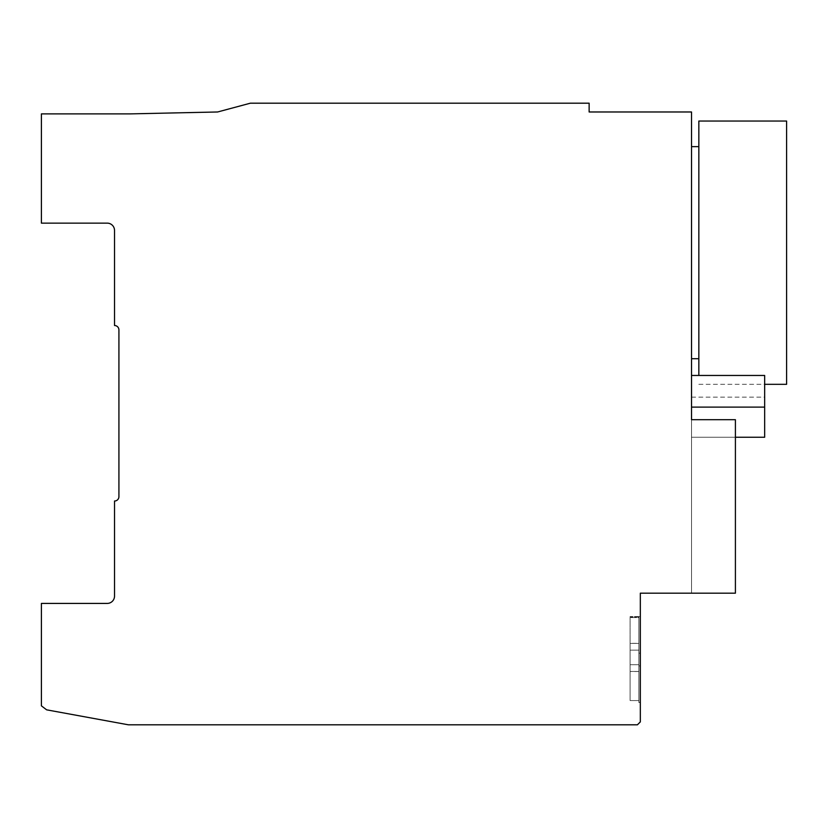 <?xml version="1.0" encoding="UTF-8"?>
<svg xmlns="http://www.w3.org/2000/svg" width="828" height="828" viewBox="0 0 828 828"><rect width="100%" height="100%" fill="white"/><g stroke="black" fill="none" stroke-linecap="round" stroke-linejoin="round"><path stroke-width="0.62" stroke-dasharray="4.14 3.1" d="M735.409 437.246L691.525 437.246L735.409 437.246L691.525 437.246L691.525 593.179L691.525 397.161L691.525 437.246L735.409 437.246L735.409 419.692L735.409 593.179L735.409 437.246L735.409 593.179L691.525 593.179L691.525 419.692L735.409 419.692L735.409 437.246L691.525 437.246L764.658 437.246L764.658 397.161L764.658 407.117L691.525 407.117L691.525 375.457L764.658 375.457L764.658 407.117M691.525 397.161L764.658 397.161M691.525 419.692L735.409 419.692L691.525 419.692M691.525 593.179L735.409 593.179L691.525 593.179L691.525 111.977L589.132 111.977L589.132 103.189L250.377 103.189L217.619 111.977L129.861 113.891L41.4 113.891L41.4 223.136L107.257 223.136A7.297 7.297 0 0 1 114.523 230.453L114.523 325.507A4.409 4.409 0 0 1 118.921 329.917L118.921 496.655A4.368 4.368 0 0 1 114.523 501.023L114.523 596.139A7.297 7.297 0 0 1 107.205 603.415L41.4 603.415L41.4 705.849L46.637 709.834L128.412 724.81L637.405 724.81L640.334 721.892L640.334 593.179L691.525 593.179M698.842 121.043L698.842 375.457M691.525 252.685L691.525 146.639L691.525 252.685M786.6 384.316L786.6 121.043M698.842 252.685L698.842 358.721L698.842 252.685M638.864 643.346L638.864 700.571L630.098 700.571L630.098 650.115L630.098 700.571L638.864 700.571L638.864 671.456L630.098 671.456L638.864 671.456L638.864 664.749L630.098 664.749L630.098 616.581L630.098 664.749L638.864 664.749L638.864 650.115L630.098 650.115L638.864 650.115L638.864 643.408L630.098 643.408L638.864 643.408L638.864 617.553L630.098 617.553L638.864 617.553L638.864 653.147L638.864 617.108L638.864 700.571L638.864 664.749L630.098 664.749L638.864 664.749L638.864 650.115L630.098 650.115L638.864 650.115L630.098 650.115L638.864 650.115L638.864 643.346L630.098 643.346M638.864 617.108L630.098 617.108L638.864 617.108M638.864 643.408L630.098 643.408M638.864 650.115L630.098 650.115L638.864 650.115M638.864 664.749L630.098 664.749L638.864 664.749M638.864 671.518L630.098 671.518M638.864 700.571L630.098 700.571L638.864 700.571M638.864 671.456L630.098 671.456M640.334 653.157L640.334 721.892L640.334 653.157L640.334 721.892L640.334 653.157L638.864 653.147L638.864 702.486L638.864 653.126L640.334 653.126M691.525 375.457L691.525 407.117M640.334 665.929L638.864 665.929L640.334 665.898M698.842 384.316L764.658 384.316M640.334 616.581L630.098 616.581L640.334 616.581M640.334 702.486L638.864 702.486L640.334 702.486"/><path stroke-width="1.24" d="M735.409 437.246L764.658 437.246L764.658 375.457L691.525 375.457M691.525 419.692L735.409 419.692L735.409 593.179L640.334 593.179L640.334 721.892L637.405 724.81L128.412 724.81L46.637 709.834L41.4 705.849L41.4 603.415L107.205 603.415A7.297 7.297 0 0 0 114.523 596.139L114.523 501.023A4.368 4.368 0 0 0 118.921 496.655L118.921 329.917A4.409 4.409 0 0 0 114.523 325.507L114.523 230.453A7.297 7.297 0 0 0 107.257 223.136L41.4 223.136L41.4 113.891L129.861 113.891L217.619 111.977L250.377 103.189L589.132 103.189L589.132 111.977L691.525 111.977L691.525 419.692M698.842 375.457L698.842 121.043L786.6 121.043L786.6 384.316L764.658 384.316M691.525 407.117L764.658 407.117M691.525 146.639L698.842 146.639M691.525 358.721L698.842 358.721"/></g></svg>
